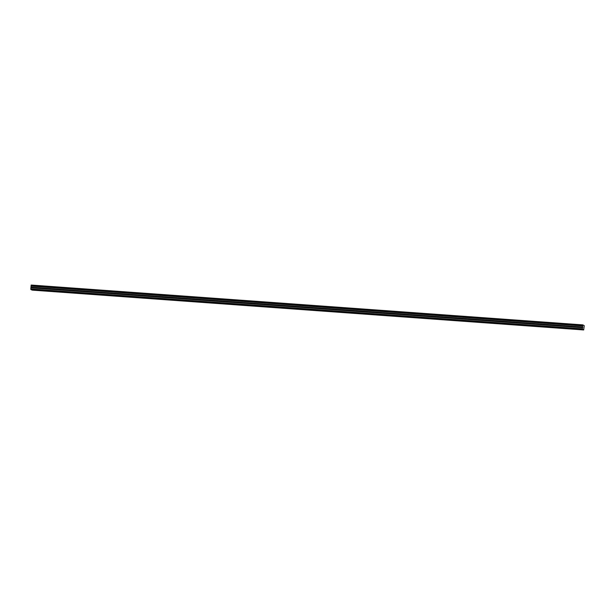 <?xml version="1.0" encoding="UTF-8"?>
<svg xmlns="http://www.w3.org/2000/svg" width="615" height="615" viewBox="0 0 615 615"><rect width="100%" height="100%" fill="white"/><g stroke="black" fill="none" stroke-linecap="round" stroke-linejoin="round"><path stroke-width="0.92" d="M33.564 289.819L34.648 290.026L33.564 289.819M580.483 329.317L581.559 329.532L580.483 329.317M566.461 328.302L567.537 328.518L566.461 328.302M552.439 327.288L553.515 327.503L552.439 327.288M538.409 326.281L539.493 326.488L538.409 326.281M524.387 325.266L525.464 325.481L524.387 325.266M510.365 324.251L511.442 324.466L510.365 324.251M496.343 323.236L497.42 323.452L496.343 323.236M482.321 322.229L483.398 322.437L482.321 322.229M468.292 321.214L469.376 321.43L468.292 321.214M454.27 320.2L455.346 320.415L454.27 320.2M440.248 319.193L441.324 319.4L440.248 319.193M426.226 318.178L427.302 318.386L426.226 318.178M412.204 317.163L413.28 317.378L412.204 317.163M398.182 316.148L399.258 316.364L398.182 316.148M384.152 315.141L385.228 315.349L384.152 315.141M370.13 314.127L371.206 314.334L370.13 314.127M356.108 313.112L357.184 313.327L356.108 313.112M342.086 312.097L343.162 312.312L342.086 312.097M328.064 311.09L329.14 311.298L328.064 311.09M314.034 310.075L315.111 310.283L314.034 310.075M300.012 309.061L301.089 309.276L300.012 309.061M285.99 308.046L287.067 308.261L285.99 308.046M271.968 307.039L273.045 307.246L271.968 307.039M257.946 306.024L259.023 306.232L257.946 306.024M243.917 305.009L244.993 305.225L243.917 305.009M229.895 303.995L230.971 304.21L229.895 303.995M215.873 302.987L216.949 303.195L215.873 302.987M201.851 301.973L202.927 302.18L201.851 301.973M187.829 300.958L188.905 301.173L187.829 300.958M173.799 299.943L174.875 300.158L173.799 299.943M159.777 298.936L160.853 299.144L159.777 298.936M145.755 297.921L146.831 298.129L145.755 297.921M131.733 296.907L132.809 297.122L131.733 296.907M117.711 295.892L118.787 296.107L117.711 295.892M103.681 294.885L104.765 295.092L103.681 294.885M89.659 293.87L90.736 294.078L89.659 293.87M75.637 292.855L76.714 293.071L75.637 292.855M61.615 291.841L62.692 292.056L61.615 291.841M47.593 290.834L48.67 291.041L47.593 290.834M583.697 329.947L584.235 325.658L582.789 324.889L582.705 325.42L31.111 285.583L30.811 289.427L582.405 329.263L583.697 329.947L32.103 290.111L30.811 289.427M582.705 325.42L582.405 329.263M31.111 285.583L31.204 285.053L582.789 324.889M30.75 288.989L582.344 328.825M31.157 285.137L582.751 324.974M30.873 287.858L582.459 327.695M31.134 286.113L582.728 325.95M582.782 327.042L31.188 287.205M31.127 287.52L582.72 327.357"/></g></svg>
